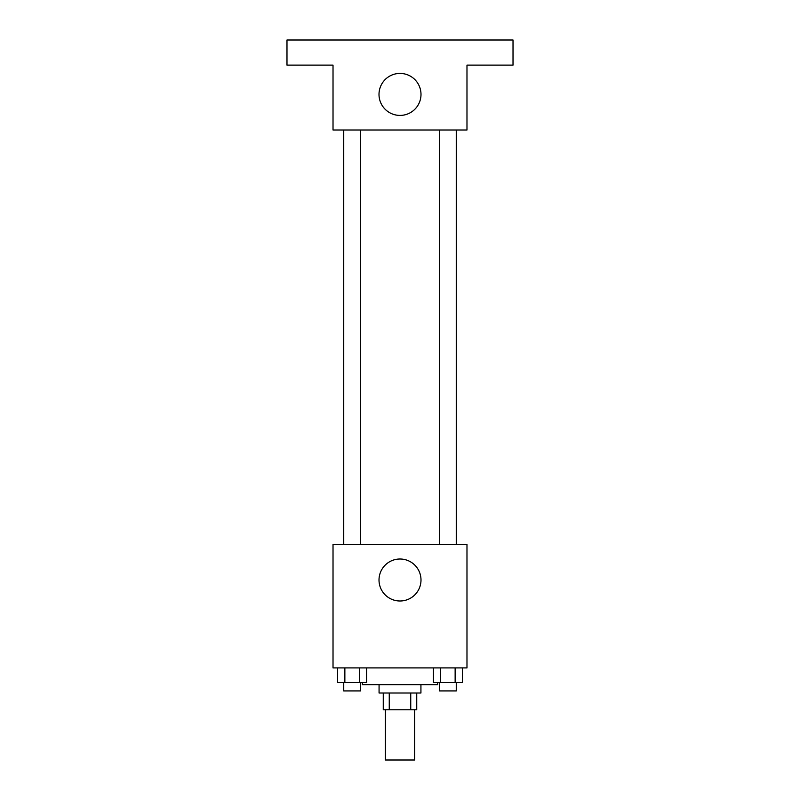 <?xml version="1.0" encoding="UTF-8"?>
<svg xmlns="http://www.w3.org/2000/svg" width="800" height="800" viewBox="0 0 800 800"><rect width="100%" height="100%" fill="white"/><g stroke="black" fill="none" stroke-linecap="round" stroke-linejoin="round"><path stroke-width="1.2" d="M385.35 709.77L385.35 760L414.65 760L414.65 709.77M410.74 693.02L410.74 709.77L383.26 709.77L383.26 693.02M410.74 709.77L416.74 709.77L416.74 693.02M420.93 684.65L420.93 693.02L379.07 693.02L379.07 684.65M389.26 693.02L389.26 709.77M362.33 682.56L362.33 684.65L437.67 684.65L437.67 682.56M466.98 667.91L333.02 667.91L333.02 544.42L466.98 544.42L466.98 667.91M421 580A21 21 0 0 1 389.5 598.18A21 21 0 0 1 389.5 561.82A21 21 0 0 1 421 580M456.6 130L456.6 544.42M439.52 544.42L439.52 130M360.48 130L360.48 544.42M466.98 130L333.02 130L333.02 65.12L286.98 65.12L286.98 40L513.02 40L513.02 65.12L466.98 65.12L466.98 130M421 94.42A21 21 0 0 1 389.5 112.6A21 21 0 0 1 389.5 76.23A21 21 0 0 1 421 94.42M462.39 667.91L462.39 682.56L433.39 682.56L433.39 667.91M455.14 667.91L455.14 682.56M440.64 667.91L440.64 682.56M456.26 682.56L456.26 690.93L439.52 690.93L439.52 682.56M366.61 667.91L366.61 682.56L337.61 682.56L337.61 667.91M359.36 667.91L359.36 682.56M344.86 667.91L344.86 682.56M360.48 682.56L360.48 690.93L343.74 690.93L343.74 682.56M343.4 130L343.4 544.42M456.26 544.42L456.26 130M343.74 130L343.74 544.42"/></g></svg>
